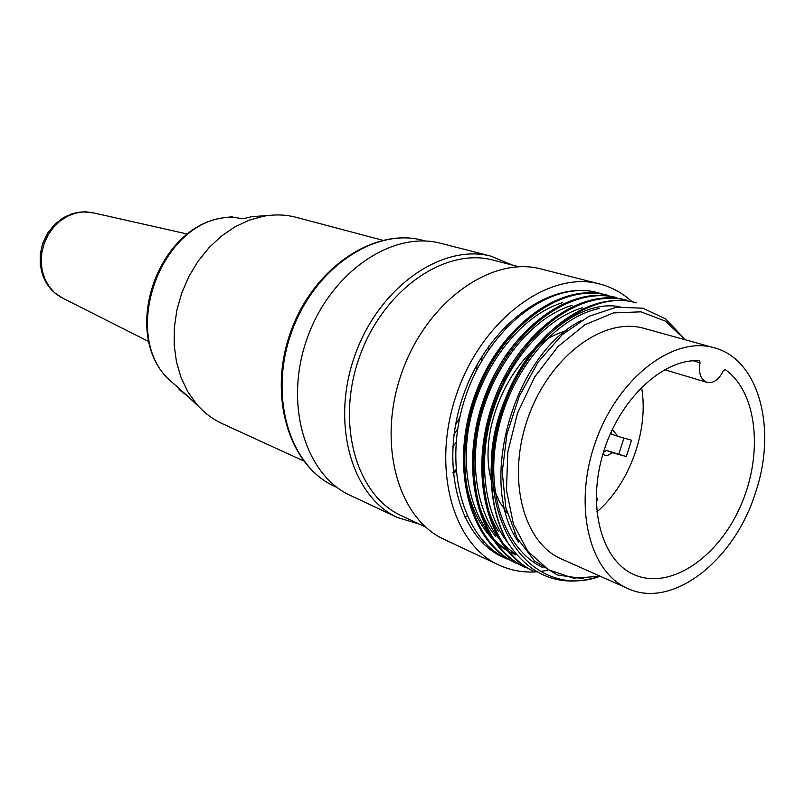 <?xml version="1.0" encoding="UTF-8"?>
<svg xmlns="http://www.w3.org/2000/svg" width="805" height="805" viewBox="0 0 805 805"><rect width="100%" height="100%" fill="white"/><g stroke="black" fill="none" stroke-linecap="round" stroke-linejoin="round"><path stroke-width="1.21" d="M476.047 371.417L477.164 364.494M296.874 217.521L295.606 217.179C285.362 214.583 274.736 214.251 263.718 216.193L249.158 220.178L234.939 226.859L221.445 236.076L209.059 247.608L198.121 261.172L188.944 276.397L181.799 292.869L176.879 310.146L174.323 327.736L174.192 345.144L176.466 361.918L181.065 377.585L187.837 391.753L196.571 404.06C203.866 412.522 212.299 418.992 221.868 423.47L303.545 460.903M455.469 425.01L459.796 417.513M178.71 388.171L178.358 388.282C179.092 389.65 181.93 392.025 186.871 395.426L199.469 407.27M268.246 215.509L251.925 216.646L243.03 218.769L233.681 217.34M487.729 426.871L485.455 431.138M474.306 448.687L473.179 450.216M455.892 469.718L453.004 472.374M505.349 326.357L505.631 328.289M506.768 339.72L506.808 340.394M506.939 354.291L506.848 356.313M504.675 376.207L503.779 381.097M627.447 588.354C588.757 571.741 572.828 504.634 595.72 441.331C618.139 377.867 673.02 335.997 713.502 347.589C758.934 358.678 777.288 428.622 755.633 492.207C734.764 560.33 672.235 609.898 627.447 588.354L561.206 558.881C522.767 542.339 506.375 477.647 528.261 417.131C549.684 356.464 603.398 316.768 643.638 328.259L644.704 328.551M600.278 576.269L573.291 578.161L548.487 569.779L527.919 551.405L513.429 524.166L506.466 490.094L507.824 451.967L517.514 413.106L534.721 376.931L557.895 346.643L584.913 324.757L613.4 312.934L640.951 311.827L665.423 321.125L685.055 339.72M599.534 576.481C561.538 588.314 530.958 577.044 507.804 542.681C490.074 510.39 486.924 471.026 498.365 424.587C473.33 520.895 531.954 601.154 599.956 576.35M583.172 578.644L557.312 574.951L534.751 561.115L517.132 538.082L505.832 507.683L502.24 472.022L506.999 433.764L519.336 396.06L538.153 362.069L562.091 334.82L588.968 316.285L616.56 307.218L642.873 308.174L665.826 319.042L683.968 338.281M507.804 542.681C484.59 503.306 485.536 439.238 510.883 386.018C536.009 333.19 582.055 298.665 621.047 300.537M533.182 570.997C487.89 550.872 467.775 475.252 492.479 404.442C516.679 333.542 578.594 287.335 625.123 299.802L626.521 300.164M523.944 566.841C478.653 546.424 458.629 471.267 483.161 401.011C507.301 330.634 568.904 284.718 615.382 297.317M514.898 562.594C469.617 542.278 449.542 467.393 474.034 397.69C497.903 327.705 559.445 282.243 605.763 294.801M597.612 292.638C551.385 279.949 489.863 325.723 466.155 394.893C442.066 463.71 461.859 538.887 507.231 558.982M607.101 295.234C561.085 282.545 499.15 328.088 475.363 398.244C450.83 467.916 470.865 542.51 516.166 563.208M616.751 297.669C570.071 285.332 508.981 330.815 484.479 401.494C460.098 472.082 479.861 546.987 525.313 567.304M626.481 300.305C579.842 287.747 517.957 334.005 493.998 404.865C469.003 476.057 489.209 550.942 534.46 571.661M636.383 302.791C586.593 288.049 517.625 345.093 498.365 424.587M507.271 559.002L502.813 557.09C458.327 537.136 438.846 463.086 463.811 394.048C488.263 324.828 550.298 279.848 597.37 292.537L603.76 294.469M547.299 570.363L540.568 571.439M536.855 571.802C523.29 572.818 510.501 570.493 498.476 564.838C451.535 543.456 430.947 464.998 457.421 391.773C483.362 318.357 549.04 270.651 598.93 283.793C611.468 286.922 622.567 292.97 632.247 301.925M516.669 537.217L515.925 537.569M488.051 545.86L486.099 546.102M444.984 539.783L443.968 539.31C397.489 518.098 376.639 442.227 402.067 371.91C426.972 301.412 491.211 255.889 540.628 268.87L542.238 269.283M514.586 533.081L513.771 533.463M484.097 541.926L481.893 542.137M466.97 515.995L464.555 516.931M402.148 516.065L401.192 515.623C356.132 495.156 335.564 423.068 359.583 356.665C383.1 290.082 444.722 247.306 492.569 259.975L494.089 260.367M542.58 299.299L542.942 299.933M419.566 524.186L397.489 517.535C351.493 496.514 330.483 422.877 355.025 355.035C379.044 287.013 441.995 243.321 490.919 256.141L512.453 265.107M486.864 430.856L484.852 434.448M474.125 450.84L473.048 452.269M456.002 471.237L453.135 473.853M351.211 495.86L350.215 495.387C304.783 474.598 283.672 403.255 307.319 337.919C330.442 272.412 392.015 230.552 440.355 243.201L441.925 243.603M506.395 325.29L506.677 327.182M507.854 338.442L507.895 339.056M508.126 352.61L508.066 354.512M506.265 373.309L505.58 377.475M543.053 567.656C505.309 550.217 484.218 492.107 497.923 431.098C510.843 369.877 555.993 317.281 599.403 308.456M507.744 542.57C483.966 512.463 477.134 459.021 493.455 409.322C509.263 359.604 545.81 318.579 582.468 307.762M516.156 554.414C483.03 533.494 467.192 478.361 479.508 422.615C492.107 367.11 531.28 317.502 572.073 305.357M515.663 554.846C478.452 538.424 458.528 484.258 469.003 425.936C479.891 367.664 520.402 315.359 562.645 302.65M520.493 325.472C488.182 354.874 464.928 405.307 463.942 452.903C463.026 500.358 482.507 540.135 513.479 553.84M530.082 328.048C472.958 376.569 454.352 488.112 495.538 536.15M537.398 333.159C484.982 379.346 465.542 480.645 498.547 531.461M620.011 306.775C560.864 295.465 486.552 387.507 491.513 473.571M580.999 320.722C513.479 354.391 476.721 484.036 518.742 542.339M723.373 370.662C719.046 379.578 713.592 383.492 707.042 382.385C700.662 379.638 698.338 373.097 700.048 362.733L699.143 360.721C662.797 358.497 619.196 399.381 603.166 453.215C586.805 506.969 601.667 560.924 634.26 574.72C669.941 590.457 718.08 557.795 740.6 505.983C763.553 454.392 757.475 392.146 725.235 369.606L723.373 370.662M566.841 330.775C517.031 342.457 475.272 425.271 491.624 481.601M493.757 488.806L499.573 502.028L507.22 513.157M596.837 511.91C629.721 484.006 649.202 429.669 641.525 387.225M612.021 430.031L613.038 430.293L617.827 436.33L631.543 440.255L626.3 456.546L606.578 450.448L612.555 452.732L607.745 455.298L605.35 455.358L602.824 454.342M617.827 436.33L611.629 434.157L610.995 432.255M606.366 450.498L603.388 452.47M626.3 456.546L612.555 452.732M618.874 453.859L623.956 438.081M596.203 499.684L597.612 500.237L596.223 501.374M596.233 495.87L597.612 500.237M232.263 216.746L224.052 217.712C160.115 225.269 122.209 331.328 166.887 377.636L186.871 395.426M93.954 212.983L83.64 211.896L75.408 213.154L67.419 216.253L60.003 221.053L53.482 227.372L48.139 234.939L44.205 243.442L41.86 252.508L41.196 261.746L42.232 270.762L44.929 279.174L49.155 286.62L54.71 292.809L63.203 298.414M457.703 428.773L453.98 434.438M482.004 356.263L481.491 361.264M486.29 372.323L486.874 368.881M488.816 349.521L488.917 345.929M423.581 240.534L422.051 240.132C374.476 227.634 314.091 268.367 291.531 332.254C268.478 395.959 289.387 465.693 334.125 486.119L335.091 486.572M452.752 446.805L456.073 442.488M466.548 426.419L468.55 422.836M700.048 362.733L693.236 360.771M724.721 369.465L725.235 369.606M295.606 217.179L382.667 240.242M187.746 396.201L196.571 404.06M166.887 377.636C121.243 330.07 158.575 225.621 224.052 217.712L235.774 217.259M251.925 216.646L263.718 216.193M187.585 234.084L91.75 212.49L85.099 211.796L78.367 212.248L71.736 213.858L63.615 217.541L54.77 224.283L47.656 233.088L42.705 243.372L40.25 254.118L40.25 265.036L42.705 275.491L46.539 283.41L50.695 288.995L55.676 293.734L61.371 297.488L148.995 341.672M425.664 241.067L422.051 240.132C373.701 227.503 313.125 268.266 290.665 331.942C267.673 395.436 288.703 465.31 334.125 486.119L337.285 487.599M502.813 557.09L507.17 559.103M514.868 562.655L516.146 563.248M523.944 566.851L525.242 567.445M533.131 571.087L534.45 571.691M605.783 294.741L607.131 295.093M615.392 297.256L616.771 297.619M634.984 302.388L636.393 302.75M443.968 539.31L498.476 564.838M540.628 268.87L598.93 283.793M401.192 515.623L425.563 526.973M492.569 259.975L518.843 266.767M350.215 495.387L397.489 517.535M440.355 243.201L490.919 256.141M707.042 382.385L664.497 369.666M713.502 347.589L643.638 328.259"/></g></svg>

